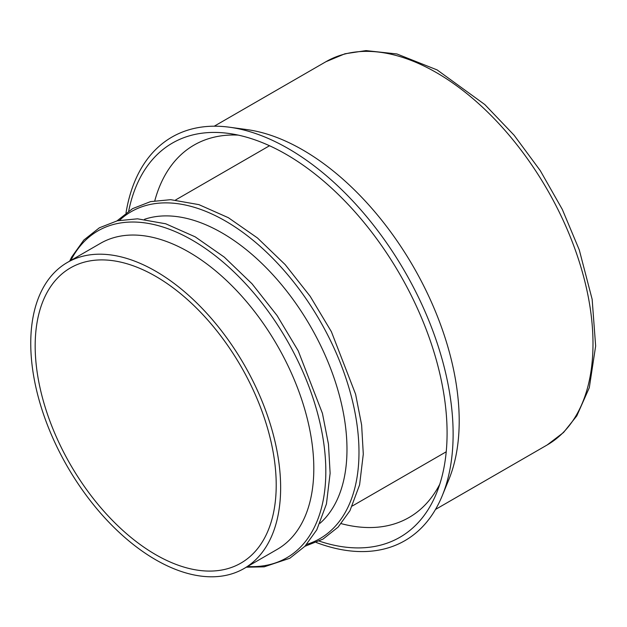 <?xml version="1.0" encoding="UTF-8"?>
<svg xmlns="http://www.w3.org/2000/svg" width="627" height="627" viewBox="0 0 627 627"><rect width="100%" height="100%" fill="white"/><g stroke="black" fill="none" stroke-linecap="round" stroke-linejoin="round"><path stroke-width="0.94" d="M155.692 554.66A170.442 98.408 -120 0 0 240.909 563.101A170.442 98.408 -120 0 0 240.917 366.293A170.442 98.408 -120 0 0 70.475 267.886A170.442 98.408 -120 0 0 44.345 404.462A170.442 98.408 -120 0 0 155.692 554.66M155.692 559.77A176.696 102.013 -120 0 0 244.044 568.517A176.696 102.013 -120 0 0 244.044 364.483A176.696 102.013 -120 0 0 67.348 262.47A176.696 102.013 -120 0 0 40.261 404.062A176.696 102.013 -120 0 0 155.692 559.77M244.044 568.517L277.212 549.37A176.696 102.013 -120 0 0 277.212 345.336A176.696 102.013 -120 0 0 100.516 243.315L67.348 262.47M320.013 523.286A176.696 102.013 -120 0 0 310.381 326.181A176.696 102.013 -120 0 0 144.5 219.293M341.206 523.639A215.006 124.138 -120 0 0 409.07 517.479A215.006 124.138 -120 0 0 439.778 484.209M238.229 135.111A215.006 124.138 -120 0 0 194.064 145.072A215.006 124.138 -120 0 0 154.791 200.765M319.261 541.117A227.57 131.388 -120 0 0 436.47 493.308A227.57 131.388 -120 0 0 399.955 274.469A227.57 131.388 -120 0 0 228.698 133.426A227.57 131.388 -120 0 0 128.692 211.033M316.298 542.496A232.993 134.515 -120 0 0 442.262 495.675A232.993 134.515 -120 0 0 404.87 271.632A232.993 134.515 -120 0 0 229.537 127.226A232.993 134.515 -120 0 0 126.011 212.906M442.262 495.675L448.885 479.483A221.26 127.743 -120 0 0 413.381 266.718A221.26 127.743 -120 0 0 246.873 129.585L229.537 127.226M547.167 444.966A221.26 127.743 -120 0 0 547.175 189.479A221.26 127.743 -120 0 0 325.907 61.728L344.944 53.781L365.988 50.607L396.915 53.961L437.129 69.918L484.82 104.56L514.101 135.22L540.278 170.646L562.309 209.402L579.277 249.907L592.154 299.345L595.65 346.049L589.302 387.698L576.793 415.889L563.548 432.481L547.167 444.966L435.499 509.437M247.493 566.526A188.758 108.98 -120 0 0 286.727 339.842A188.758 108.98 -120 0 0 70.804 260.471M306.65 544.401A188.758 108.98 -120 0 0 319.895 320.695A188.758 108.98 -120 0 0 119.538 220.304M69.628 261.153L71.705 257.023L83.814 240.063L99.395 227.789L117.359 220.782L137.517 218.823L165.716 223.784L195.193 236.849L224.294 257.125L251.999 283.757L277.024 315.491L298.217 350.838L322.435 413.365L328.462 444.143L330.123 473.26L326.432 503.99L316.784 529.839L304.949 546.266L289.831 558.257L264.186 566.839L246.325 567.2M117.03 220.861L132.563 208.642L150.535 201.628L170.685 199.676L198.892 204.629L228.369 217.702L257.47 237.978L285.167 264.602L310.2 296.336L331.385 331.691L355.603 394.218L361.63 424.988L363.292 454.105L359.6 484.836L349.952 510.684L338.118 527.111L322.999 539.102L304.918 546.289M352.327 505.997L446.22 451.793M175.631 199.95L269.524 145.738M214.238 126.199L325.907 61.728"/></g></svg>
